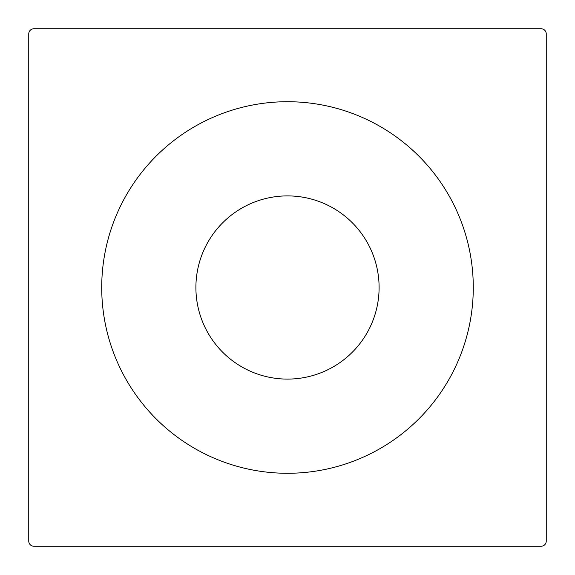 <?xml version="1.0" encoding="UTF-8"?>
<svg xmlns="http://www.w3.org/2000/svg" width="575" height="575" viewBox="0 0 575 575"><rect width="100%" height="100%" fill="white"/><g stroke="black" fill="none" stroke-linecap="round" stroke-linejoin="round"><path stroke-width="0.86" d="M546.25 541.075L546.25 33.925A5.175 5.175 0 0 0 541.075 28.75L33.925 28.75A5.175 5.175 0 0 0 28.75 33.925L28.75 541.075A5.175 5.175 0 0 0 33.925 546.25L541.075 546.25A5.175 5.175 0 0 0 546.25 541.075M287.5 473.283A185.783 185.783 0 0 0 448.392 194.609A185.783 185.783 0 0 0 126.608 194.609A185.783 185.783 0 0 0 287.5 473.283M287.5 379.098A91.597 91.597 0 0 0 366.828 241.701A91.597 91.597 0 0 0 208.172 241.701A91.597 91.597 0 0 0 287.5 379.098"/></g></svg>
